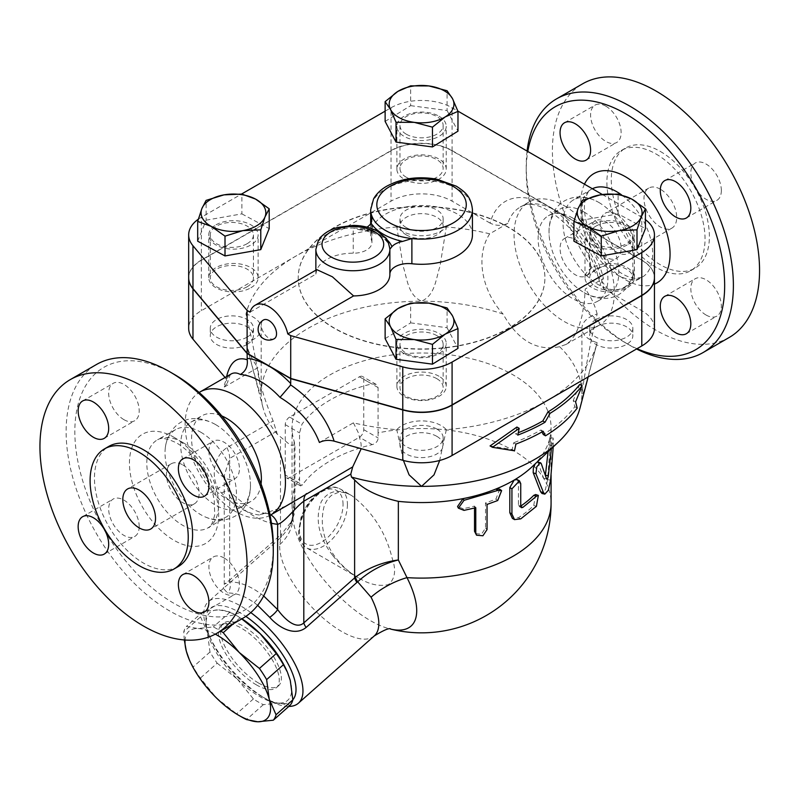 <?xml version="1.0" encoding="UTF-8"?>
<svg xmlns="http://www.w3.org/2000/svg" width="799" height="799" viewBox="0 0 799 799"><rect width="100%" height="100%" fill="white"/><g stroke="black" fill="none" stroke-linecap="round" stroke-linejoin="round"><path stroke-width="0.6" stroke-dasharray="4 3" d="M242.936 618.216A146.487 84.574 60 0 1 96.449 533.642A146.487 84.574 60 0 1 96.459 364.504M174.052 374.272A140.314 81.009 -120 0 0 74.836 431.56A140.314 81.009 -120 0 0 174.052 603.405A140.314 81.009 -120 0 0 273.278 546.126M139.206 526.591A21.583 12.464 -120 0 0 129.788 504.858A21.583 12.464 -120 0 0 113.148 499.075A21.583 12.464 -120 0 0 108.684 508.963A21.583 12.464 -120 0 0 118.102 530.686A21.583 12.464 -120 0 0 134.741 536.469A21.583 12.464 -120 0 0 139.206 526.591M224.169 558.012A21.583 12.464 -120 0 0 213.373 556.943A21.583 12.464 -120 0 0 210.067 574.241A21.583 12.464 -120 0 0 224.169 593.267A21.583 12.464 -120 0 0 234.966 594.336A21.583 12.464 -120 0 0 238.272 577.038A21.583 12.464 -120 0 0 224.169 558.012M208.909 451.095A21.583 12.464 -120 0 0 218.327 472.818A21.583 12.464 -120 0 0 234.966 478.601A21.583 12.464 -120 0 0 239.43 468.723A21.583 12.464 -120 0 0 230.012 447.001A21.583 12.464 -120 0 0 213.373 441.208A21.583 12.464 -120 0 0 208.909 451.095M123.945 419.665A21.583 12.464 -120 0 0 134.741 420.733A21.583 12.464 -120 0 0 138.047 403.445A21.583 12.464 -120 0 0 123.945 384.419A21.583 12.464 -120 0 0 113.148 383.35A21.583 12.464 -120 0 0 109.843 400.649A21.583 12.464 -120 0 0 123.945 419.665M200.749 432.189A50.517 29.163 60 0 1 233.698 476.544A50.517 29.163 60 0 1 226.177 517.073A50.517 29.163 60 0 1 205.433 517.023A50.517 29.163 60 0 1 165.333 447.58A50.517 29.163 60 0 1 175.67 429.582A50.517 29.163 60 0 1 200.749 432.189M182.781 464.918A23.131 13.353 60 0 1 197.892 485.303A23.131 13.353 60 0 1 194.347 503.839A23.131 13.353 60 0 1 171.216 490.486A23.131 13.353 60 0 1 171.216 463.77A23.131 13.353 60 0 1 182.781 464.918M215.58 424.579A49.338 28.484 60 0 1 218.347 426.306A49.338 28.484 60 0 1 250.357 481.747A49.338 28.484 60 0 1 240.249 507.605A49.338 28.484 60 0 1 190.901 479.11A49.338 28.484 60 0 1 190.901 422.142A49.338 28.484 60 0 1 215.58 424.579M178.217 566.561A69.383 40.06 60 0 1 108.834 526.491A69.383 40.06 60 0 1 108.834 446.371M637.023 348.704A140.314 81.009 60 0 1 625.437 342.801A140.314 81.009 60 0 1 526.221 170.956A140.314 81.009 60 0 1 527.809 151.47M527.08 151.051A146.487 84.574 -120 0 0 526.221 165.922A146.487 84.574 -120 0 0 629.802 345.318A146.487 84.574 -120 0 0 636.563 348.973M590.591 265.977A21.583 12.464 60 0 1 586.126 275.865A21.583 12.464 60 0 1 569.487 270.082A21.583 12.464 60 0 1 560.069 248.359A21.583 12.464 60 0 1 564.533 238.472A21.583 12.464 60 0 1 581.173 244.254A21.583 12.464 60 0 1 590.591 265.977M729.207 337.468A146.487 84.574 60 0 1 582.731 252.893A146.487 84.574 60 0 1 582.731 83.755M598.751 202.407A50.517 29.163 60 0 1 634.156 269.493A50.517 29.163 60 0 1 623.829 287.49A50.517 29.163 60 0 1 573.492 258.227A50.517 29.163 60 0 1 573.322 200A50.517 29.163 60 0 1 594.066 200.06A50.517 29.163 60 0 1 598.751 202.407M616.718 214.392A23.131 13.353 60 0 1 631.829 234.766A23.131 13.353 60 0 1 628.284 253.303A23.131 13.353 60 0 1 605.153 239.95A23.131 13.353 60 0 1 605.153 213.243A23.131 13.353 60 0 1 616.718 214.392M660.334 189.203A23.131 13.353 -120 0 0 648.768 188.065A23.131 13.353 -120 0 0 648.768 214.771A23.131 13.353 -120 0 0 671.899 228.124A23.131 13.353 -120 0 0 675.445 209.588A23.131 13.353 -120 0 0 660.334 189.203M583.919 211.915A49.338 28.484 60 0 1 616.159 255.4A49.338 28.484 60 0 1 608.588 294.941A49.338 28.484 60 0 1 581.153 290.766A49.338 28.484 60 0 1 549.143 235.325A49.338 28.484 60 0 1 559.25 209.478A49.338 28.484 60 0 1 583.919 211.915M590.591 230.731A21.583 12.464 -120 0 0 600.019 252.454A21.583 12.464 -120 0 0 616.648 258.237A21.583 12.464 -120 0 0 616.648 233.308A21.583 12.464 -120 0 0 595.065 220.854A21.583 12.464 -120 0 0 590.591 230.731M706.086 315.036A21.583 12.464 -120 0 0 716.873 316.104A21.583 12.464 -120 0 0 716.873 291.176A21.583 12.464 -120 0 0 695.29 278.711A21.583 12.464 -120 0 0 691.984 296.01A21.583 12.464 -120 0 0 706.086 315.036M721.347 190.492A21.583 12.464 -120 0 0 711.919 168.769A21.583 12.464 -120 0 0 695.29 162.986A21.583 12.464 -120 0 0 695.29 187.905A21.583 12.464 -120 0 0 716.873 200.369A21.583 12.464 -120 0 0 721.347 190.492M605.862 106.187A21.583 12.464 -120 0 0 595.065 105.118A21.583 12.464 -120 0 0 595.065 130.047A21.583 12.464 -120 0 0 616.648 142.512A21.583 12.464 -120 0 0 619.964 125.213A21.583 12.464 -120 0 0 605.862 106.187M225.048 377.498L226.137 378.806L227.365 383.091L223.85 387.305C225.318 380.454 227.735 376.019 231.101 374.012L231.101 374.022C230.921 372.823 229.683 375.84 227.365 383.091M654.441 277.712A43.176 24.929 0 0 0 641.797 260.084L452.084 150.562A43.176 24.929 0 0 0 391.031 150.562L201.318 260.084A43.176 24.929 0 0 0 188.674 277.712M439.001 376.249A24.669 14.242 0 0 0 412.114 373.163A24.669 14.242 0 0 0 396.883 386.317A24.669 14.242 0 0 0 404.114 396.394A24.669 14.242 0 0 0 431.001 399.48A24.669 14.242 0 0 0 446.222 386.317A24.669 14.242 0 0 0 439.001 376.249M592.229 267.645A24.669 14.242 0 0 0 584.998 277.712A24.669 14.242 0 0 0 600.229 290.876A24.669 14.242 0 0 0 627.115 287.78A24.669 14.242 0 0 0 634.336 277.712A24.669 14.242 0 0 0 619.115 264.549A24.669 14.242 0 0 0 592.229 267.645M250.886 287.78A24.669 14.242 0 0 0 258.117 277.712A24.669 14.242 0 0 0 242.886 264.549A24.669 14.242 0 0 0 216 267.645A24.669 14.242 0 0 0 208.769 277.712A24.669 14.242 0 0 0 224 290.876A24.669 14.242 0 0 0 250.886 287.78M404.114 179.176A24.669 14.242 0 0 0 431.001 182.262A24.669 14.242 0 0 0 446.222 169.108A24.669 14.242 0 0 0 439.001 159.031A24.669 14.242 0 0 0 412.114 155.945A24.669 14.242 0 0 0 396.883 169.108A24.669 14.242 0 0 0 404.114 179.176M334.332 328.069A123.356 71.221 180 0 1 298.207 277.712A123.356 71.221 180 0 1 421.552 206.492A123.356 71.221 180 0 1 544.908 277.712A123.356 71.221 180 0 1 468.763 343.51A123.356 71.221 180 0 1 334.332 328.069M334.332 328.319A123.356 71.221 180 0 1 298.207 277.962A123.356 71.221 180 0 1 421.552 206.751A123.356 71.221 180 0 1 544.908 277.962A123.356 71.221 180 0 1 468.763 343.76A123.356 71.221 180 0 1 334.332 328.319M188.674 277.842A43.176 24.929 180 0 1 201.318 260.334L391.031 150.811A43.176 24.929 180 0 1 452.084 150.811L641.797 260.334A43.176 24.929 180 0 1 654.441 277.842M436.823 378.676A21.583 12.464 180 0 1 443.145 387.495A21.583 12.464 180 0 1 421.552 399.959A21.583 12.464 180 0 1 399.969 387.495A21.583 12.464 180 0 1 413.293 375.979A21.583 12.464 180 0 1 436.823 378.676M596.004 269.153A21.583 12.464 180 0 1 619.525 266.447A21.583 12.464 180 0 1 632.858 277.962A21.583 12.464 180 0 1 611.265 290.427A21.583 12.464 180 0 1 589.682 277.962A21.583 12.464 180 0 1 596.004 269.153M247.111 286.781A21.583 12.464 180 0 1 223.58 289.478A21.583 12.464 180 0 1 210.257 277.962A21.583 12.464 180 0 1 231.84 265.498A21.583 12.464 180 0 1 253.433 277.962A21.583 12.464 180 0 1 247.111 286.781M406.292 177.248A21.583 12.464 180 0 1 399.969 168.439A21.583 12.464 180 0 1 421.552 155.975A21.583 12.464 180 0 1 443.145 168.439A21.583 12.464 180 0 1 429.812 179.945A21.583 12.464 180 0 1 406.292 177.248M490.077 223.101L452.084 201.168A43.176 24.929 0 0 0 391.031 201.168L296.169 255.93A177.318 102.372 0 0 0 245.972 314.027C252.254 339.965 257.328 366.551 261.193 393.787A160.359 92.584 180 0 1 421.552 301.203C435.285 295.111 435.884 278.452 439.949 266.397L446.321 226.956A27.755 16.02 0 0 1 421.552 235.745A27.755 16.02 0 0 1 396.793 226.956L403.165 266.397C407.22 278.452 407.82 295.111 421.552 301.203A160.359 92.584 180 0 1 503.1 314.077C518.022 340.574 536.868 351.45 559.63 346.706L566.052 344.429L570.336 341.113L575.14 334.731L579.045 326.172L581.982 316.054L584.299 302.441L585.258 288.978L603.435 278.481A70.931 40.949 -120 0 0 555.665 210.606A70.931 40.949 -120 0 0 520.199 207.101A70.931 40.949 -120 0 0 507.884 223.311C501.892 226.047 495.959 225.977 490.077 223.101A83.266 48.07 60 0 1 546.935 205.573A83.266 48.07 60 0 1 603.804 288.759L600.049 284.374L603.435 278.481M655.969 153.957A69.383 40.06 60 0 1 701.302 215.101A69.383 40.06 60 0 1 690.666 270.701A69.383 40.06 60 0 1 621.272 230.641A69.383 40.06 60 0 1 621.272 150.522A69.383 40.06 60 0 1 655.969 153.957M660.334 151.44A69.383 40.06 60 0 1 705.657 212.584A69.383 40.06 60 0 1 695.02 268.184A69.383 40.06 60 0 1 625.637 228.124A69.383 40.06 60 0 1 625.637 148.005A69.383 40.06 60 0 1 660.334 151.44M332.883 555.675C339.945 564.623 348.384 571.954 358.192 577.667L358.212 577.677C368.908 584.359 378.976 586.666 388.414 584.618C395.036 578.945 396.324 570.286 392.279 558.661C385.947 532.534 372.464 511.53 351.82 495.66L351.81 495.65C338.806 488.509 328.659 490.436 321.388 501.432C314.706 519.02 318.541 537.098 332.883 555.675M215.291 634.146A58.597 23.92 -131.6 0 0 197.772 628.533L213.303 626.955A63.99 26.127 48.4 0 1 220.694 631.06M241.618 716.973A63.99 26.127 48.4 0 1 236.574 713.847L216.349 697.857L200.369 678.091A63.99 26.127 48.4 0 1 193.178 666.915L189.013 658.985M184.299 639.949L183.77 631.779A63.99 26.127 48.4 0 1 186.507 626.336L197.772 628.533A58.597 23.92 -131.6 0 0 185.058 640.009M287.29 671.909A58.597 23.92 48.4 0 1 290.267 680.398A58.597 23.92 48.4 0 1 278.841 703.1L290.107 705.287M241.747 618.905L240.04 617.787A63.99 26.127 -131.6 0 0 234.996 614.661A63.99 26.127 -131.6 0 0 230.102 612.054L218.836 609.857A58.597 23.92 48.4 0 1 238.112 616.458A58.597 23.92 48.4 0 1 241.927 618.796M200.569 616.878L207.41 632.558A58.597 23.92 48.4 0 1 218.836 609.857L203.316 611.435A63.99 26.127 -131.6 0 0 200.569 616.878L183.77 631.779M217.178 663.18L237.413 679.17A58.597 23.92 48.4 0 1 207.41 632.558L209.987 652.014A63.99 26.127 -131.6 0 0 217.178 663.18L200.369 678.091M237.413 679.17L253.383 698.935A63.99 26.127 -131.6 0 0 263.32 704.668L278.841 703.1A58.597 23.92 48.4 0 1 237.413 679.17M203.316 611.435L186.507 626.336M209.987 652.014L193.178 666.915M240.04 617.787L233.238 623.809M230.102 612.054L213.303 626.955M256.459 684.913A41.628 16.999 48.4 0 1 225.508 653.312A41.628 16.999 48.4 0 1 221.213 625.327A41.628 16.999 48.4 0 1 261.553 645.202A41.628 16.999 48.4 0 1 276.464 687.629A41.628 16.999 48.4 0 1 256.459 684.913M263.32 704.668L246.511 719.579M253.383 698.935L236.574 713.847M258.566 683.045A41.628 16.999 48.4 0 1 227.615 651.445A41.628 16.999 48.4 0 1 223.321 623.46A41.628 16.999 48.4 0 1 263.66 643.335A41.628 16.999 48.4 0 1 278.571 685.762A41.628 16.999 48.4 0 1 258.566 683.045M596.004 326.811A21.583 12.464 0 0 0 589.682 335.63A21.583 12.464 0 0 0 611.265 348.084A21.583 12.464 0 0 0 632.858 335.63A21.583 12.464 0 0 0 619.525 324.114A21.583 12.464 0 0 0 596.004 326.811M596.004 319.51A21.583 12.464 0 0 0 589.682 328.319A21.583 12.464 0 0 0 611.265 340.783A21.583 12.464 0 0 0 632.858 328.319A21.583 12.464 0 0 0 619.525 316.813A21.583 12.464 0 0 0 596.004 319.51M596.004 226.097A21.583 12.464 0 0 0 589.682 234.906A21.583 12.464 0 0 0 611.265 247.37A21.583 12.464 0 0 0 632.858 234.906A21.583 12.464 0 0 0 619.525 223.39A21.583 12.464 0 0 0 596.004 226.097M436.823 335.62A21.583 12.464 0 0 0 413.293 332.923A21.583 12.464 0 0 0 399.969 344.439A21.583 12.464 0 0 0 421.552 356.903A21.583 12.464 0 0 0 443.145 344.439A21.583 12.464 0 0 0 436.823 335.62M436.823 436.344A21.583 12.464 0 0 0 413.293 433.637A21.583 12.464 0 0 0 399.969 445.153A21.583 12.464 0 0 0 421.552 457.617A21.583 12.464 0 0 0 443.145 445.153A21.583 12.464 0 0 0 436.823 436.344M436.823 429.043A21.583 12.464 0 0 0 413.293 426.336A21.583 12.464 0 0 0 399.969 437.852A21.583 12.464 0 0 0 421.552 450.316A21.583 12.464 0 0 0 443.145 437.852A21.583 12.464 0 0 0 436.823 429.043M247.111 344.439A21.583 12.464 0 0 0 253.433 335.63A21.583 12.464 0 0 0 231.84 323.166A21.583 12.464 0 0 0 210.257 335.63A21.583 12.464 0 0 0 223.58 347.136A21.583 12.464 0 0 0 247.111 344.439M247.111 337.138A21.583 12.464 0 0 0 253.433 328.319A21.583 12.464 0 0 0 231.84 315.865A21.583 12.464 0 0 0 210.257 328.319A21.583 12.464 0 0 0 223.58 339.835A21.583 12.464 0 0 0 247.111 337.138M247.111 243.715A21.583 12.464 0 0 0 253.433 234.906A21.583 12.464 0 0 0 231.84 222.442A21.583 12.464 0 0 0 210.257 234.906A21.583 12.464 0 0 0 223.58 246.422A21.583 12.464 0 0 0 247.111 243.715M573.912 241.208L582.341 220.174L618.106 213.872L645.432 228.604M618.106 213.872L618.106 194.077M197.683 241.208L206.112 220.174L206.112 200.379M206.112 220.174L241.877 213.872L241.877 194.077M627.115 244.983A24.669 14.242 180 0 1 600.229 248.07A24.669 14.242 180 0 1 584.998 234.906A24.669 14.242 180 0 1 609.667 220.664A24.669 14.242 180 0 1 634.336 234.906A24.669 14.242 180 0 1 627.115 244.983M582.341 220.174L582.341 200.379M404.114 353.587A24.669 14.242 180 0 1 396.883 343.51A24.669 14.242 180 0 1 421.552 329.268A24.669 14.242 180 0 1 446.222 343.51A24.669 14.242 180 0 1 431.001 356.674A24.669 14.242 180 0 1 404.114 353.587M385.128 338.646L410.646 322.866L410.646 303.071M410.646 322.866L447.07 327.74L447.07 307.935M447.07 327.74L457.977 348.384M216 224.839A24.669 14.242 180 0 1 242.886 221.752A24.669 14.242 180 0 1 258.117 234.906A24.669 14.242 180 0 1 233.438 249.148A24.669 14.242 180 0 1 208.769 234.906A24.669 14.242 180 0 1 216 224.839M241.877 213.872L269.203 228.604M274.307 338.676A10.796 6.232 60 0 1 265.997 335.78A10.796 6.232 60 0 1 261.283 324.923A10.796 6.232 60 0 1 263.52 319.98M250.057 312.149L315.865 274.157L316.803 269.633M406.292 234.906A21.583 12.464 0 0 0 429.812 237.613A21.583 12.464 0 0 0 443.145 226.097A21.583 12.464 0 0 0 421.552 213.633A21.583 12.464 0 0 0 399.969 226.097A21.583 12.464 0 0 0 406.292 234.906M406.292 227.605A21.583 12.464 0 0 0 429.812 230.312A21.583 12.464 0 0 0 443.145 218.796A21.583 12.464 0 0 0 421.552 206.332A21.583 12.464 0 0 0 399.969 218.796A21.583 12.464 0 0 0 406.292 227.605M406.292 134.192A21.583 12.464 0 0 0 429.812 136.889A21.583 12.464 0 0 0 443.145 125.373A21.583 12.464 0 0 0 421.552 112.919A21.583 12.464 0 0 0 399.969 125.373A21.583 12.464 0 0 0 406.292 134.192M385.128 121.428L410.646 105.658L410.646 85.853M410.646 105.658L447.07 110.522L447.07 90.726M447.07 110.522L457.977 131.166M439.001 116.225A24.669 14.242 180 0 1 446.222 126.302A24.669 14.242 180 0 1 421.552 140.544A24.669 14.242 180 0 1 396.883 126.302A24.669 14.242 180 0 1 412.114 113.138A24.669 14.242 180 0 1 439.001 116.225M386.766 239.54A40.09 23.141 0 0 0 361.907 229.353L358.871 229.593L353.248 228.025A37.004 21.363 0 0 0 315.865 249.388M389.872 274.047A18.507 10.687 0 0 0 389.872 274.237A18.507 10.687 0 0 0 389.872 274.347L389.872 249.108M315.865 274.157A37.004 21.363 180 0 1 353.248 253.203A18.507 10.687 0 0 0 371.935 242.516A18.507 10.687 0 0 0 371.595 240.489A50.886 29.373 180 0 1 370.676 234.906A50.886 29.373 180 0 1 421.552 205.533A50.886 29.373 180 0 1 472.439 234.906M361.907 229.353A18.507 10.687 0 0 0 366.951 227.146M319.4 442.466L353.408 422.831A177.318 102.372 0 0 0 396.793 429.692A27.755 16.02 0 0 1 421.552 420.903A27.755 16.02 0 0 1 446.321 429.692A177.318 102.372 0 0 0 546.935 400.708A177.318 102.372 0 0 0 596.883 343.64A177.318 102.372 0 0 0 597.143 342.621L588.883 373.622C586.406 381.902 583.1 396.314 581.912 393.787A160.359 92.584 180 0 1 580.114 407.64M385.128 111.161L391.031 107.755A43.176 24.929 180 0 1 452.084 107.755L457.877 111.101M602.376 194.527L641.797 217.278A43.176 24.929 180 0 1 645.432 219.665M198.312 219.206A43.176 24.929 180 0 1 201.318 217.278L241.538 194.057M517.792 435.095L515.515 433.787A171.445 98.986 0 0 0 518.291 432.708M516.923 427.046L515.515 433.787M575.59 401.867L573.253 400.509L574.821 406.741A166.881 96.349 180 0 1 543.28 434.526M579.764 384.419L573.253 400.509M577.208 408.119L574.821 406.741M514.486 450.816L512.209 449.507L490.067 445.932M515.904 444.084L513.627 442.766L512.209 449.507M543.17 431.27L540.943 429.982A168.839 97.478 180 0 1 513.627 442.766M541.972 431.959L540.943 429.982M553.218 446.921L553.178 438.032L551.41 448.619M535.19 463.849L537.218 461.942M537.717 461.942L543.66 478.291L546.876 479.28M548.064 451.755L549.632 438.921C550.291 436.773 550.531 438.132 550.341 442.996L547.575 479.68L545.417 489.647L542.012 493.492M294.921 506.926L294.132 499.784L294.142 514.546L288.479 528.578L280.878 537.467A9.248 4.115 -131.5 0 0 281.338 534.331L291.465 521.607L294.921 506.926L294.931 445.073L294.132 441.178A129.518 74.776 180 0 1 292.034 427.785A129.518 74.776 180 0 1 421.552 353.008A129.518 74.776 180 0 1 551.08 427.785A129.518 74.776 180 0 1 549.632 438.921L550.092 437.812L553.178 438.032M546.566 478.891L543.66 478.291C544.279 479.14 544.858 478.132 545.397 475.255L545.407 475.205M474.516 508.044L474.516 506.097A129.518 74.776 180 0 1 463.03 508.693L457.557 506.496M474.516 506.097L475.775 507.725M499.725 489.168L495.939 499.075A129.518 74.776 180 0 1 485.512 502.881L485.512 528.059L481.517 534.171L475.285 533.622M485.512 502.881L487.04 504.429M517.163 479.63L518.441 482.446L518.441 505.108L519.08 506.526L520.459 506.286A129.518 74.776 -0 0 0 520.738 506.087M535.62 494.531L533.742 505.447A129.518 74.776 180 0 1 518.441 517.702L512.409 518.391M549.632 438.921A129.518 74.776 180 0 1 535.979 462.821A129.518 74.776 180 0 1 531.884 466.946M378.057 432.888L378.057 387.565L376.189 384.399L371.765 383.929A129.518 74.776 0 0 0 301.982 424.219L299.555 432.888L299.555 478.211A117.024 67.565 -120 0 0 299.675 483.315L300.574 485.912L302.441 484.903A128.929 74.437 180 0 1 372.214 444.624C375.86 443.525 377.847 441.318 378.177 437.992A117.024 67.565 60 0 1 378.057 432.888A129.518 74.776 180 0 1 551.08 503.32M294.132 441.178L294.132 499.784L292.853 511.73A84.854 34.647 -131.6 0 0 293.113 520.039A84.854 34.647 -131.6 0 0 370.257 620.543A84.854 34.647 -131.6 0 0 389.592 628.833A84.854 34.647 -131.6 0 0 390.581 629.073A129.518 129.518 0 0 1 389.592 628.833L390.821 629.093M289.628 417.078A6.172 3.566 120 0 0 285.263 424.639L285.263 474.996A6.172 3.566 120 0 0 286.541 477.822A6.172 3.566 120 0 0 289.628 477.512L359.41 437.223A6.172 3.566 120 0 0 363.765 429.672L363.765 379.315A6.172 3.566 120 0 0 362.496 376.489A6.172 3.566 120 0 0 359.41 376.798L289.628 417.078L301.982 424.219M270.052 515.305A70.931 40.949 60 0 1 199.83 473.967A70.931 40.949 60 0 1 199.141 392.479M294.931 445.073L290.407 445.183L277.323 434.257L273.138 420.983C263.71 397.672 258.616 379.905 257.857 367.67L223.85 387.305M285.922 506.157L259.585 515.015A70.931 40.949 60 0 1 221.543 493.043C210.666 481.737 211.575 458.057 226.956 447.64L273.138 420.983M353.408 422.831L358.381 432.878L361.058 443.595L361.208 448.698M564.204 205.673A70.931 40.949 60 0 1 610.546 268.184A70.931 40.949 60 0 1 599.669 325.013A70.931 40.949 60 0 1 528.738 284.064A70.931 40.949 60 0 1 528.738 202.167A70.931 40.949 60 0 1 564.204 205.673M507.884 223.311L489.707 233.807C474.826 256.689 482.376 291.475 503.1 314.077M654.441 328.319A43.176 24.929 0 0 0 641.797 310.701L603.804 288.759M559.63 346.706A160.359 92.584 180 0 1 581.912 393.787C585.787 366.551 590.861 339.965 597.143 314.027A27.755 16.02 0 0 0 581.912 328.319A27.755 16.02 0 0 0 597.143 342.621M403.425 460.474L396.793 429.692M446.321 429.692L439.68 460.474M489.707 233.807A177.318 102.372 0 0 0 446.321 226.956M277.323 434.257A160.359 92.584 180 0 1 263.001 407.64A160.359 92.584 180 0 1 261.193 393.787C260.005 396.314 256.709 381.902 254.222 373.622L245.972 342.621A27.755 16.02 0 0 0 261.193 328.319A27.755 16.02 0 0 0 245.972 314.027M396.793 226.956A177.318 102.372 0 0 0 296.169 255.93L201.318 310.701A43.176 24.929 0 0 0 188.674 328.319M374.272 635.924A67.845 27.695 48.4 0 1 341.682 631.5A67.845 27.695 48.4 0 1 279.8 544.499L280.878 537.467L280.189 538.087A9.248 3.775 -131.6 0 0 280.479 535.05L281.338 534.331M279.8 544.499A49.338 41.987 4.9 0 0 292.993 519.1A49.338 41.987 4.9 0 0 292.993 519.07A49.338 41.987 4.9 0 0 292.853 511.73A129.518 74.776 180 0 1 292.034 503.32A129.518 74.776 180 0 1 299.555 478.211M270.811 514.886A18.507 13.933 95.9 0 0 266.496 513.457A18.507 13.933 95.9 0 0 266.466 513.447A18.507 13.933 95.9 0 0 259.585 515.015M221.543 493.043A18.507 5.833 -43.6 0 1 229.982 491.395A18.507 5.833 -43.6 0 1 229.663 496.608A89.428 51.635 -120 0 0 271.46 523.235M226.956 447.64A18.507 10.687 60 0 1 229.663 458.406L224.249 475.575L229.663 496.608L229.663 581.862L224.239 584.169L229.663 580.104A9.248 3.775 48.4 0 1 229.373 583.14L223.38 588.374L227.515 592.978C237.243 592.888 247.281 596.993 257.648 605.302M245.972 342.621A177.318 102.372 0 0 0 246.232 343.64A177.318 102.372 0 0 0 257.857 367.67M263.65 595.944C251.825 586.616 240.499 581.922 229.663 581.862A9.248 7.181 -90.5 0 1 227.515 592.978M250.796 612.583A67.845 27.695 -131.6 0 0 208.369 601.687A67.845 27.695 -131.6 0 0 208.859 634.586A67.845 27.695 -131.6 0 0 265.797 698.795A67.845 27.695 -131.6 0 0 288.819 706.436M292.843 699.764A61.673 25.178 48.4 0 1 262.232 696.738L265.797 698.795L262.232 696.738A61.673 25.178 48.4 0 1 210.477 638.361A61.673 25.178 48.4 0 1 245.842 616.399M597.143 314.027A177.318 102.372 0 0 0 585.258 288.978M573.023 218.217A49.338 28.484 60 0 1 605.252 261.692A49.338 28.484 60 0 1 597.692 301.233A49.338 28.484 60 0 1 548.344 272.749A49.338 28.484 60 0 1 548.354 215.77A49.338 28.484 60 0 1 573.023 218.217M261.053 483.974A49.338 28.484 60 0 1 251.146 501.303A49.338 28.484 60 0 1 201.807 472.818A49.338 28.484 60 0 1 201.807 415.84A49.338 28.484 60 0 1 221.772 415.939M174.052 437.323A63.101 36.434 60 0 1 212.694 536.908A63.101 36.434 60 0 1 135.421 492.294A63.101 36.434 60 0 1 174.052 437.323M182.691 442.406A50.766 29.313 -120 0 0 157.493 439.79A50.766 29.313 -120 0 0 157.313 498.506A50.766 29.313 -120 0 0 208.249 527.71A50.766 29.313 -120 0 0 215.81 486.981A50.766 29.313 -120 0 0 182.691 442.406M584.469 184.179A63.101 36.434 -120 0 0 598.97 254.422A63.101 36.434 -120 0 0 654.441 284.134M621.682 194.976A50.766 29.313 60 0 1 650.865 239.81A50.766 29.313 60 0 1 642.006 277.283A50.766 29.313 60 0 1 591.42 247.88A50.766 29.313 60 0 1 591.25 189.363A50.766 29.313 60 0 1 592.379 188.754M226.586 376.619L226.137 378.806M452.084 150.811L452.084 201.168M343.051 504.578A30.841 17.808 120 0 0 310.342 501.662A30.841 17.808 120 0 0 310.342 545.268A30.841 17.808 120 0 0 343.051 504.578M347.415 504.578A33.918 19.585 -60 0 1 332.604 538.716A33.918 19.585 -60 0 1 306.466 547.804A33.918 19.585 -60 0 1 299.755 536.548A33.918 19.585 -60 0 1 312.489 500.094A33.918 19.585 -60 0 1 340.394 489.048A33.918 19.585 -60 0 1 347.415 504.578M389.872 249.168A37.004 21.363 0 0 0 353.248 228.025L353.248 253.203M472.439 209.728A50.886 29.373 0 0 0 421.552 180.354A50.886 29.373 0 0 0 370.676 209.728M371.595 240.489L371.595 221.653M452.084 150.562L452.084 107.755M391.031 150.562L391.031 107.755M641.797 260.084L641.797 217.278M201.318 260.084L201.318 217.278M538.466 462.791L541.253 463.56M547.575 479.68L550.581 480.089M550.341 442.996L553.407 443.185M548.683 444.913L551.71 445.253M463.03 508.693L464.019 510.381M485.512 528.059L487.04 529.607M495.939 499.075L497.707 500.534M518.441 482.446L520.738 483.635M518.441 517.702L520.738 518.881M533.742 505.447L536.409 506.336M518.441 505.108L520.738 506.296M285.263 424.639L299.555 432.888M299.675 483.315L285.263 474.996M289.628 477.512L302.441 484.903M372.214 444.624L359.41 437.223M363.765 429.672L378.177 437.992M378.057 387.565L363.765 379.315M359.41 376.798L371.765 383.929M641.797 260.334L641.797 310.701M276.674 431.27L229.663 458.406L229.663 580.104L280.479 535.05L280.479 437.073M280.189 538.087L229.373 583.14M201.318 260.334L201.318 310.701M391.031 150.811L391.031 201.168M175.67 429.582L157.493 439.79C158.362 439.77 161.018 435.325 176.609 442.966C183.241 446.801 189.663 452.564 195.855 460.274C205.613 472.918 211.745 486.271 214.252 500.324L214.721 514.946C212.424 523.725 210.267 527.989 208.249 527.71L226.177 517.073M171.216 463.77L127.6 488.958M194.347 503.839L150.731 529.018M205.433 517.023C215.63 521.467 225.458 521.208 234.936 516.254C240.04 513.188 243.915 508.963 246.541 503.58C249.678 496.958 250.946 489.677 250.357 481.747M165.333 447.58C167.9 426.526 187.166 409.088 215.301 424.409L218.347 426.306M104.21 554.097L134.741 536.469M82.627 516.703L113.148 499.075M204.434 611.954L234.966 594.336M182.851 574.571L213.373 556.943M204.434 496.229L234.966 478.601M182.851 458.836L213.373 441.208M104.21 438.361L134.741 420.733M82.627 400.978L113.148 383.35M625.437 342.801L629.802 345.318M526.221 170.956L526.221 165.922M623.829 287.49L642.006 277.283L634.885 278.442L627.764 276.524C621.632 274.037 615.3 269.433 608.778 262.711C598.851 252.085 591.719 239.81 587.385 225.877C584.698 216.579 583.839 208.579 584.808 201.857C586.396 194.437 588.543 190.272 591.25 189.363L573.322 200M648.768 188.065L605.153 213.243M671.899 228.124L628.284 253.303M634.156 269.493C632.908 280.549 627.774 288.938 618.746 294.661C613.532 297.548 607.939 298.796 601.967 298.387C594.666 297.777 587.724 295.24 581.153 290.766M594.066 200.06C583.869 195.615 574.042 195.865 564.563 200.829C559.46 203.895 555.585 208.12 552.958 213.493C549.822 220.115 548.553 227.395 549.143 235.325M586.126 275.865L616.648 258.237M564.533 238.472L595.065 220.854M686.351 333.732L716.873 316.104M664.758 296.339L695.29 278.711M686.351 217.997L716.873 200.369M664.758 180.604L695.29 162.986M586.126 160.13L616.648 142.512M564.533 122.746L595.065 105.118M528.738 202.167L520.199 207.101C538.566 192.229 591.37 236.894 600.049 284.374M690.666 270.701L695.02 268.184M621.272 150.522L625.637 148.005M351.82 495.66C346.986 492.893 342.501 491.814 338.367 492.424L332.384 494.771C328.649 497.308 325.832 501.402 323.935 507.045C319.93 523.894 323.295 539.994 334.022 555.345C340.544 564.633 348.604 572.084 358.212 577.677L306.466 547.804C300.524 542.94 297.877 537.527 298.546 531.565L301.033 517.362C305.538 505.248 312.579 496.269 322.147 490.426C334.921 484.743 337.028 487.839 340.394 489.048L351.81 495.65M238.112 616.458L234.996 614.661M223.321 623.46L221.213 625.327M278.571 685.762L276.464 687.629M589.682 328.319L589.682 335.63M632.858 328.319L632.858 335.63M589.682 234.906L589.682 277.962M632.858 234.906L632.858 277.962M399.969 344.439L399.969 387.495M443.145 344.439L443.145 387.495M399.969 437.852L399.969 445.153M443.145 437.852L443.145 445.153M210.257 328.319L210.257 335.63M253.433 328.319L253.433 335.63M210.257 234.906L210.257 277.962M253.433 234.906L253.433 277.962M399.969 218.796L399.969 226.097M443.145 218.796L443.145 226.097M399.969 125.373L399.969 168.439M443.145 125.373L443.145 168.439M358.871 229.593C378.426 232.629 388.753 239.141 389.872 249.148L389.872 274.237M315.865 273.308L315.865 270.172M370.676 234.906L370.676 223.74M371.935 242.516L371.935 218.656M258.117 277.712L258.117 234.906M208.769 277.712L208.769 234.906M446.222 169.108L446.222 126.302M396.883 169.108L396.883 126.302M634.336 277.712L634.336 234.906M584.998 277.712L584.998 234.906M446.222 386.317L446.222 343.51M396.883 386.317L396.883 343.51M519.08 506.526L521.387 507.685M292.034 427.785L292.034 503.32A129.518 129.518 0 0 0 293.113 520.039L292.993 519.1M551.08 427.785L551.08 475.155M300.574 485.912L286.541 477.822M376.189 384.399L362.496 376.489M566.052 344.429L599.669 325.013M581.912 393.787L581.912 328.319M588.164 376.918L596.883 343.64M261.193 393.787L261.193 328.319M294.921 506.856L291.445 523.115L288.329 528.818M288.489 528.588C294.032 518.97 292.544 518.521 293.133 517.662L292.983 519.07M266.466 513.447C256.189 512.608 244.035 505.258 229.982 491.405L225.448 483.485L224.249 475.605M266.496 513.467C268.444 514.266 274.976 511.799 286.082 506.067M224.239 475.575L224.239 584.169C223.67 587.545 223.101 589.203 222.541 589.153L223.38 588.374M263.001 407.64L246.232 343.64M223.4 588.354L208.369 601.687M210.477 638.361L208.859 634.586M597.692 301.233L608.588 294.941M548.354 215.77L559.25 209.478M240.249 507.605L251.146 501.303M190.901 422.142L201.807 415.84"/><path stroke-width="1.2" d="M70.292 379.605L96.459 364.504A146.487 84.574 60 0 1 169.698 371.755L169.698 371.755A146.487 84.574 60 0 1 273.278 551.16A146.487 84.574 60 0 1 242.936 618.216L216.769 633.327A146.487 84.574 60 0 1 70.282 548.753A146.487 84.574 60 0 1 70.292 379.605A146.487 84.574 60 0 1 143.53 386.866A146.487 84.574 60 0 1 239.221 515.944A146.487 84.574 60 0 1 216.769 633.327M174.052 374.272L169.698 371.755L174.062 374.272A140.314 81.009 -120 0 0 174.052 374.272M273.278 551.16L273.278 546.126A140.314 81.009 -120 0 0 174.062 374.272M139.166 490.097A23.131 13.353 60 0 1 154.277 510.481A23.131 13.353 60 0 1 150.731 529.018A23.131 13.353 60 0 1 127.6 515.665A23.131 13.353 60 0 1 127.6 488.958A23.131 13.353 60 0 1 139.166 490.097M78.152 526.591A21.583 12.464 60 0 1 82.627 516.703A21.583 12.464 60 0 1 104.21 529.168A21.583 12.464 60 0 1 104.21 554.097A21.583 12.464 60 0 1 87.57 548.314A21.583 12.464 60 0 1 78.152 526.591M193.638 610.885A21.583 12.464 60 0 1 179.535 591.869A21.583 12.464 60 0 1 182.851 574.571A21.583 12.464 60 0 1 204.434 587.035A21.583 12.464 60 0 1 204.434 611.954A21.583 12.464 60 0 1 193.638 610.885M208.909 486.341A21.583 12.464 60 0 1 204.434 496.229A21.583 12.464 60 0 1 182.851 483.765A21.583 12.464 60 0 1 182.851 458.836A21.583 12.464 60 0 1 199.48 464.618A21.583 12.464 60 0 1 208.909 486.341M93.413 402.047A21.583 12.464 60 0 1 107.515 421.063A21.583 12.464 60 0 1 104.21 438.361A21.583 12.464 60 0 1 82.627 425.897A21.583 12.464 60 0 1 82.627 400.978A21.583 12.464 60 0 1 93.413 402.047M104.479 448.898L108.834 446.371A69.383 40.06 60 0 1 143.53 449.807A69.383 40.06 60 0 1 188.854 510.961A69.383 40.06 60 0 1 178.217 566.561L173.862 569.078A69.383 40.06 60 0 1 104.469 529.018A69.383 40.06 60 0 1 104.479 448.898A69.383 40.06 60 0 1 139.166 452.334A69.383 40.06 60 0 1 184.499 513.477A69.383 40.06 60 0 1 173.862 569.078M527.809 151.47A140.314 81.009 60 0 1 625.437 113.668A140.314 81.009 60 0 1 724.493 278.721A140.314 81.009 60 0 1 637.023 348.704M636.563 348.973A146.487 84.574 -120 0 0 703.04 352.579A146.487 84.574 -120 0 0 725.502 235.196A146.487 84.574 -120 0 0 629.802 106.117A146.487 84.574 -120 0 0 556.563 98.856A146.487 84.574 -120 0 0 527.08 151.051M675.554 297.408A21.583 12.464 60 0 1 689.657 316.434A21.583 12.464 60 0 1 686.351 333.732A21.583 12.464 60 0 1 675.554 332.664A21.583 12.464 60 0 1 661.452 313.637A21.583 12.464 60 0 1 664.758 296.339A21.583 12.464 60 0 1 675.554 297.408M660.294 190.492A21.583 12.464 60 0 1 664.758 180.604A21.583 12.464 60 0 1 681.397 186.387A21.583 12.464 60 0 1 690.815 208.12A21.583 12.464 60 0 1 686.351 217.997A21.583 12.464 60 0 1 669.712 212.214A21.583 12.464 60 0 1 660.294 190.492M575.33 159.061A21.583 12.464 60 0 1 561.228 140.045A21.583 12.464 60 0 1 564.533 122.746A21.583 12.464 60 0 1 575.33 123.815A21.583 12.464 60 0 1 589.432 142.831A21.583 12.464 60 0 1 586.126 160.13A21.583 12.464 60 0 1 575.33 159.061M556.563 98.856L582.731 83.755A146.487 84.574 60 0 1 655.969 91.006A146.487 84.574 60 0 1 751.669 220.085A146.487 84.574 60 0 1 729.207 337.468L703.04 352.579M226.586 376.619C230.152 361.987 236.993 356.364 247.111 359.76L247.241 359.81C247.95 366.441 245.653 371.325 240.359 374.471A70.931 40.949 60 0 1 260.194 381.203A70.931 40.949 60 0 1 280.02 397.373C299.385 409.278 312.509 424.309 319.4 442.466C323.795 440.239 328.699 439.8 334.122 441.148L402.776 460.294A43.176 24.929 0 0 0 452.084 455.48L641.797 345.947A43.176 24.929 0 0 0 654.441 328.319L654.441 277.962A43.176 24.929 180 0 1 641.797 295.59L452.084 405.123A43.176 24.929 180 0 1 402.776 409.937L290.716 378.676L247.111 353.498L247.241 359.81M247.111 353.498L192.968 288.809A43.176 24.929 180 0 1 188.674 277.962A43.176 24.929 180 0 1 188.674 277.842M188.674 277.962L188.674 328.319A43.176 24.929 0 0 0 192.968 339.166L225.048 377.498M231.101 374.012L231.121 373.992C233.807 372.474 236.884 372.634 240.359 374.471M188.674 234.906L188.674 277.712A43.176 24.929 0 0 0 192.968 288.559L247.111 353.248L290.716 378.426L402.776 409.687A43.176 24.929 0 0 0 452.084 404.863L641.797 295.34A43.176 24.929 0 0 0 654.441 277.712L654.441 234.906A43.176 24.929 180 0 1 641.797 252.534L452.084 362.057A43.176 24.929 180 0 1 402.776 366.881L290.716 335.62L287.77 333.922A27.755 16.02 60 0 0 255.041 305.288A27.755 16.02 60 0 0 250.057 312.149L247.111 310.441L192.968 245.752A43.176 24.929 180 0 1 188.674 234.906A43.176 24.929 180 0 1 198.312 219.206M266.626 679.619L269.203 699.075A58.597 23.92 -131.6 0 0 239.201 652.453L259.435 668.443A63.99 26.127 48.4 0 1 266.626 679.619L283.435 664.718A63.99 26.127 -131.6 0 0 276.244 653.542L260.264 633.777A58.597 23.92 48.4 0 1 287.29 671.909L283.435 664.718M273.308 720.199L257.777 721.777A58.597 23.92 -131.6 0 0 269.203 699.075L276.045 714.755A63.99 26.127 48.4 0 1 273.308 720.199L290.107 705.287A63.99 26.127 -131.6 0 0 292.853 699.854L290.267 680.398L287.6 672.648M220.694 631.06A63.99 26.127 48.4 0 1 223.231 632.688L239.201 652.453A58.597 23.92 -131.6 0 0 215.291 634.146M246.511 719.579A63.99 26.127 48.4 0 1 241.618 716.973L238.502 715.175A58.597 23.92 -131.6 0 0 257.777 721.777L246.511 719.579M185.058 640.009A58.597 23.92 -131.6 0 0 186.347 651.235A58.597 23.92 -131.6 0 0 189.323 659.724A58.597 23.92 -131.6 0 0 216.349 697.857A58.597 23.92 -131.6 0 0 238.502 715.175M189.323 659.724L186.347 651.235L184.299 639.949M241.927 618.796A58.597 23.92 48.4 0 1 260.264 633.777L241.747 618.905M233.238 623.809L223.231 632.688M276.244 653.542L259.435 668.443M292.853 699.854L276.045 714.755M619.115 230.631L601.238 236.144L587.575 226.417A32.379 18.697 0 0 0 619.115 230.631A32.379 18.697 0 0 0 641.217 216.968L637.003 229.842L619.115 230.631M573.912 221.413L578.126 208.529A32.379 18.697 0 0 0 587.575 226.417L573.912 221.413L573.912 241.208L601.238 255.94L601.238 236.144M582.341 200.379L600.219 194.866A32.379 18.697 0 0 0 578.126 208.529L582.341 200.379M631.769 199.081L645.432 208.809L641.217 216.968A32.379 18.697 0 0 0 631.769 199.081A32.379 18.697 0 0 0 600.219 194.866L618.106 194.077L631.769 199.081M390.581 326.811L385.128 318.851L397.892 308.594A32.379 18.697 0 0 0 390.581 326.811A32.379 18.697 0 0 0 414.252 339.565L396.034 339.495L390.581 326.811M410.646 303.071L428.863 303.141A32.379 18.697 0 0 0 397.892 308.594L410.646 303.071M447.07 307.935L452.524 315.905A32.379 18.697 0 0 0 428.863 303.141L447.07 307.935M445.223 334.112L432.469 344.369L414.252 339.565A32.379 18.697 0 0 0 445.223 334.112A32.379 18.697 0 0 0 452.524 315.905L457.977 328.589L445.223 334.112M223.99 194.866L241.877 194.077L255.54 199.081A32.379 18.697 0 0 0 223.99 194.866A32.379 18.697 0 0 0 201.897 208.529L206.112 200.379L223.99 194.866M269.203 208.809L264.988 216.968A32.379 18.697 0 0 0 255.54 199.081L269.203 208.809L269.203 228.604L260.774 249.638L260.774 229.842L242.886 230.631A32.379 18.697 0 0 0 264.988 216.968L260.774 229.842M211.345 226.417L197.683 221.413L201.897 208.529A32.379 18.697 0 0 0 211.345 226.417A32.379 18.697 0 0 0 242.886 230.631L225.008 236.144L211.345 226.417M637.003 229.842L637.003 249.638L645.432 228.604L645.432 208.809M637.003 249.638L601.238 255.94M457.977 328.589L457.977 348.384L432.469 364.164L432.469 344.369M432.469 364.164L396.034 359.29L396.034 339.495M396.034 359.29L385.128 338.646L385.128 318.851M260.774 249.638L225.008 255.94L197.683 241.208L197.683 221.413M225.008 255.94L225.008 236.144M263.52 319.98A10.796 6.232 60 0 1 268.913 320.519A10.796 6.232 60 0 1 275.965 330.027A10.796 6.232 60 0 1 274.307 338.676A10.796 10.796 0 0 1 258.117 329.328A10.796 10.796 0 0 1 263.52 319.98M255.041 305.288L316.803 269.633L332.384 276.794L353.577 295.93L287.77 333.922M452.524 98.686L457.977 111.371L445.223 116.904A32.379 18.697 0 0 0 452.524 98.686A32.379 18.697 0 0 0 428.863 85.932L447.07 90.726L452.524 98.686M432.469 127.151L414.252 122.357A32.379 18.697 0 0 0 445.223 116.904L432.469 127.151L432.469 146.946L396.034 142.082L396.034 122.277L390.581 109.593A32.379 18.697 0 0 0 414.252 122.357L396.034 122.277M397.892 91.386L410.646 85.853L428.863 85.932A32.379 18.697 0 0 0 397.892 91.386A32.379 18.697 0 0 0 390.581 109.593L385.128 101.633L397.892 91.386M396.034 142.082L385.128 121.428L385.128 101.633M432.469 146.946L457.977 131.166L457.977 111.371M315.865 270.172L315.865 249.388A37.004 21.363 0 0 0 352.868 270.751A37.004 21.363 0 0 0 389.872 249.388A37.004 21.363 0 0 0 389.872 249.168L391.919 246.681A40.09 23.141 0 0 0 386.766 239.54M389.872 274.347A37.004 21.363 180 0 1 389.872 274.566A37.004 21.363 180 0 1 353.577 295.93M366.951 227.146A18.507 10.687 0 0 0 371.016 223.181A53.962 31.161 0 0 0 402.616 241.418A18.507 10.687 0 0 0 391.919 246.681M402.616 241.418L411.885 238.571A50.886 29.373 0 0 0 472.439 209.728C471.02 195.765 464.409 191.63 456.429 186.227L436.773 179.166C417.917 175.96 401.148 178.357 386.466 186.357C380.733 189.713 376.449 193.867 373.602 198.811L370.676 209.728A50.886 29.373 0 0 0 371.595 215.311L371.935 218.656L371.016 223.181M472.439 209.728L472.439 234.906A50.886 29.373 180 0 1 411.885 263.75A18.507 10.687 0 0 0 389.872 274.047M457.877 111.101L602.376 194.527M645.432 219.665A43.176 24.929 180 0 1 654.441 234.906M290.716 378.426L290.716 335.62M247.111 353.248L247.111 310.441M241.538 194.057L385.128 111.161M577.208 408.119L575.59 401.867L582.151 385.787A176.559 101.932 180 0 1 550.121 413.293L545.018 422.262A174.601 100.804 180 0 1 517.792 435.095L519.2 428.354L492.464 447.31L514.486 450.816L515.904 444.084A171.995 99.296 0 0 0 543.17 431.27L545.507 435.815A170.037 98.167 0 0 0 577.208 408.119M519.2 428.354L516.923 427.046L490.067 445.932L492.464 447.31M545.018 422.262L542.791 420.973L547.894 412.004A173.403 100.115 0 0 0 579.764 384.419L582.151 385.787M518.291 432.708A171.445 98.986 0 0 0 542.791 420.973M550.121 413.293L547.894 412.004M545.507 435.815L543.28 434.526L541.972 431.959M551.41 448.619L548.344 475.775C547.784 478.681 547.195 479.71 546.566 478.891L541.253 463.56L540.504 462.731L536.808 466.746L535.939 473.757L543.47 492.524L544.838 494.142L548.354 490.226L550.581 480.089L553.218 446.921M537.218 461.942L540.504 462.731M544.838 494.142L542.012 493.492L540.633 491.824L533.193 472.638L533.332 468.194L535.19 463.849M545.407 475.205L548.064 451.755M464.019 510.381L458.396 508.164L464.019 500.314L497.707 490.456L501.622 490.616L497.707 500.534L487.04 504.429L487.04 529.607L482.916 535.769L476.534 535.2L475.775 532.903L475.775 507.725L464.019 510.381M458.396 508.164L457.557 506.496L463.03 498.626A129.518 74.776 180 0 1 398.351 501.353C377.857 496.598 363.275 489.447 354.616 479.879L354.616 577.847A9.248 3.775 -131.6 0 0 356.943 582.401L357.652 581.792C369.388 571.155 382.951 563.874 398.351 559.949C382.272 562.186 367.989 567.919 355.495 577.148A9.248 3.855 -129.1 0 0 357.652 581.792L371.056 597.183A67.845 27.695 48.4 0 1 374.272 635.924L298.387 703.21A67.845 27.695 -131.6 0 0 250.796 612.583M476.534 535.2L474.516 531.275L474.516 508.044M514.496 519.61L520.738 518.881L536.409 506.336L538.356 495.39L536.409 496.259L522.806 507.435L521.387 507.685L520.738 506.296L520.738 483.635L519.48 480.848L511.929 488.848L511.929 514.027L514.496 519.61L512.409 518.391L509.822 512.718L509.822 487.54L514.236 480.019A129.518 74.776 180 0 1 495.939 488.998L499.725 489.168L501.622 490.616M497.707 490.456L495.939 488.998A129.518 74.776 180 0 1 463.03 498.626L464.019 500.314M588.164 376.918L580.114 407.64A160.359 92.584 180 0 1 558.161 442.286L531.884 466.946A129.518 74.776 180 0 1 514.236 480.019L517.163 479.63L519.48 480.848M520.738 506.087A129.518 74.776 -0 0 0 533.742 495.37L535.62 494.531L538.356 495.39M551.08 475.155L551.08 503.32A129.518 129.518 0 0 1 390.541 629.073A84.854 34.647 -131.6 0 0 406.991 577.627L398.341 559.959L398.351 501.353M334.122 441.148C327.25 419.046 312.779 400.319 290.716 384.938L280.02 397.373M290.437 384.748L290.716 383.52A83.266 48.07 -120 0 0 268.913 366.092A83.266 48.07 -120 0 0 247.111 358.332M290.716 378.676L290.716 383.52M199.141 392.479A70.931 40.949 60 0 1 199.83 392.059A70.931 40.949 60 0 1 235.296 395.575A70.931 40.949 60 0 1 281.628 458.077A70.931 40.949 60 0 1 270.751 514.916A70.931 40.949 60 0 1 270.052 515.305M361.208 448.698L352.689 466.916L286.082 506.067M439.68 460.474L434.027 474.836L421.552 486.371L409.088 474.836L403.425 460.474M352.689 466.916L350.811 474.077L351.46 477.063L354.616 479.879M558.161 442.286A160.359 92.584 180 0 1 421.552 486.371A160.359 92.584 180 0 1 351.46 477.063M355.495 577.148L303.8 622.91C295.8 630.171 284.044 618.366 277.633 609.557L263.65 595.944M551.08 503.32A129.518 74.776 180 0 1 406.991 577.627A49.338 24.379 -26.8 0 0 371.056 597.183M257.648 605.302L269.732 617.347C278.042 626.915 294.162 637.063 306.127 627.455A9.248 3.775 48.4 0 1 303.8 622.91L303.8 501.213L350.811 474.077M271.46 523.235A89.428 51.635 -120 0 0 277.633 524.304A18.507 13.933 95.9 0 0 270.811 514.886M269.732 617.347A9.248 2.347 139.3 0 0 277.633 609.557L277.633 524.304C284.844 522.416 295.65 506.946 303.8 501.213A18.507 10.687 60 0 1 306.506 493.572M288.819 706.436A67.845 27.695 -131.6 0 0 298.387 703.21M245.842 616.399A61.673 25.178 48.4 0 1 292.843 699.764M221.772 415.939A49.338 28.484 60 0 1 226.477 418.286A49.338 28.484 60 0 1 261.053 483.974M654.441 284.134A63.101 36.434 -120 0 0 667.295 234.556A63.101 36.434 -120 0 0 625.437 176.719A63.101 36.434 -120 0 0 584.469 184.179M592.379 188.754A50.766 29.313 60 0 1 616.808 191.77A50.766 29.313 60 0 1 621.682 194.976M192.968 288.809L192.968 339.166M371.595 221.653L371.595 215.311A50.886 29.373 0 0 0 411.885 238.571L411.885 263.75M331.056 256.938A30.841 17.808 180 0 1 340.923 227.935A30.841 17.808 180 0 1 383.7 244.164A30.841 17.808 180 0 1 364.813 260.764A30.841 17.808 180 0 1 331.056 256.938M389.932 222.951A44.714 25.818 180 0 1 401.707 181.553A44.714 25.818 180 0 1 465.867 201.228A44.714 25.818 180 0 1 413.063 230.042A44.714 25.818 180 0 1 389.932 222.951M641.797 295.34L641.797 252.534M452.084 404.863L452.084 362.057M402.776 409.687L402.776 366.881M192.968 288.559L192.968 245.752M533.273 472.858L535.939 473.757M540.633 491.824L543.47 492.524M545.427 475.255L548.344 475.775M474.516 531.275L475.775 532.903M509.822 487.54L511.929 488.848M509.822 512.718L511.929 514.027M533.742 495.37L536.409 496.259M520.748 506.426L522.806 507.435M402.776 409.937L402.776 460.294M306.127 627.455L356.943 582.401M452.084 405.123L452.084 455.48M641.797 295.59L641.797 345.947M389.872 274.566L389.872 249.098C388.464 242.157 386.936 238.312 385.278 237.583L377.537 231.33C370.546 227.485 362.446 225.518 353.238 225.418L337.468 227.505C330.197 229.573 324.504 232.948 320.399 237.643L318.352 240.529L315.865 249.388M370.676 223.74L370.676 209.728M270.751 514.916L286.232 505.977M199.83 392.059L231.121 373.992M390.821 629.093C389.632 627.644 384.109 629.922 374.272 635.924"/></g></svg>
